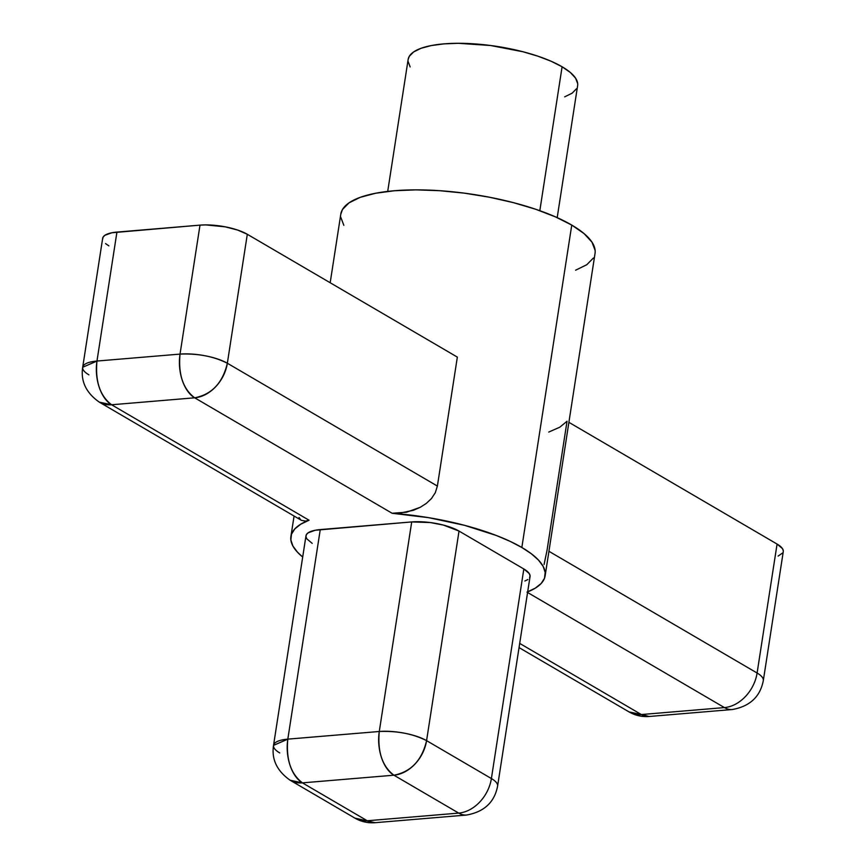 <?xml version="1.0" encoding="UTF-8"?>
<svg xmlns="http://www.w3.org/2000/svg" width="866" height="866" viewBox="0 0 866 866"><rect width="100%" height="100%" fill="white"/><g stroke="black" fill="none" stroke-linecap="round" stroke-linejoin="round"><path stroke-width="1.3" d="M557.195 217.637L577.622 85.68A85.745 26.467 -171.2 0 0 562.099 66.769L539.821 210.698L562.099 66.769A85.745 26.467 -171.2 0 0 469.08 43.56A85.745 26.467 -171.2 0 0 408.146 59.44L387.708 191.408M545.125 575.858L595.039 253.446A128.623 39.706 -171.2 0 0 571.755 225.073L521.841 547.485A128.623 39.706 8.8 0 1 545.125 575.858A128.623 39.706 8.8 0 1 527.675 591.857M102.632 239.113L103.108 237.089L104.862 235.303L111.909 232.759L200.003 225.128L116.932 232.088L96.97 361.046L180.031 354.097L200.003 225.128L205.772 224.9L225.322 226.849L237.695 230.075L247.308 234.285L457.345 357.106L437.384 486.064L435.317 492.689L431.463 498.545L426.299 503.417L420.27 507.281L406.565 512.217L392.114 513.267A128.623 39.706 8.8 0 1 521.841 547.485L571.755 225.073A128.623 39.706 -171.2 0 0 432.221 190.26A128.623 39.706 -171.2 0 0 340.814 214.086L330.184 282.749M300.578 519.687L299.041 517.446M526.983 592.128L535.329 588.122L541.218 583.435L544.53 578.185L545.179 572.469L543.177 566.407L538.544 560.14L531.378 553.785L521.841 547.485L510.128 541.358L496.489 535.545L464.577 525.337L428.8 517.695L392.114 513.267L194.666 397.808L111.606 404.768L309.043 520.217L300.697 524.233L294.808 528.92L291.496 534.17L290.846 539.886L292.86 545.937L297.493 552.216L302.699 557.033A128.623 39.706 8.8 0 1 290.9 536.498A128.623 39.706 8.8 0 1 309.043 520.217L305.59 521.105L301.444 520.347M519.048 647.595L629.041 711.906A34.304 25.688 -59.7 0 0 641.36 714.547L629.041 711.906C635.254 715.5 641.987 717.026 649.219 716.485L641.36 714.547A34.304 20.113 85.2 0 0 649.219 716.485L732.279 709.525A34.304 20.113 -94.8 0 1 724.431 707.587A34.304 20.113 85.2 0 0 732.279 709.525C749.859 706.385 760.207 696.74 763.314 680.589A34.304 10.587 -171.2 0 0 757.101 673.023A34.304 10.587 8.8 0 1 763.314 680.589L783.275 551.631A34.304 10.587 -171.2 0 0 777.073 544.065L568.886 422.327L777.073 544.065L757.101 673.023L548.925 551.296L757.101 673.023A34.304 25.688 120.3 0 1 724.431 707.587L641.36 714.547L519.697 643.395L641.36 714.547L724.431 707.587L527.578 592.485L724.431 707.587A34.304 25.688 -59.7 0 0 757.101 673.023L777.073 544.065L782.474 548.633L783.308 550.83M312.193 543.372L306.791 538.804L305.958 536.606L306.423 534.582L308.177 532.807L315.235 530.252L411.718 521.927L430.402 522.566L443.457 525.088L459.023 531.075L523.833 568.973L529.234 573.541L530.068 575.738L529.602 577.774M527.849 579.549L524.872 581.01M575.63 270.192L586.791 264.715L593.372 258.046M595.137 250.436L592.008 242.199L584.117 233.636L571.755 225.073L555.398 216.846L535.697 209.269L513.376 202.633L489.312 197.199L464.436 193.161L439.679 190.693L416.016 189.871L394.344 190.747L375.508 193.27L360.213 197.34L349.063 202.828L342.481 209.496L340.793 214.259M340.717 217.095L343.845 225.333M108.867 245.879L105.576 243.595M247.308 234.285L227.347 363.244L437.384 486.064L457.345 357.106L247.308 234.285A34.304 10.587 -171.2 0 0 200.003 225.128L180.031 354.097A34.304 10.587 8.8 0 1 227.347 363.244L247.308 234.285M782.832 552.854L778.101 556.091M548.752 432.058L559.826 427.187L567.035 421.244L547.063 550.202L544.086 564.47M577.687 83.677L575.598 78.189L570.337 72.473L562.099 66.769L551.198 61.28L538.057 56.236L523.183 51.808L490.557 45.497L458.276 43.3L443.825 43.885L431.268 45.562L421.071 48.28L413.645 51.938L409.25 56.377L408.124 59.559M408.081 61.443L410.159 66.942M564.686 96.84L572.123 93.192L576.507 88.743M426.581 740.647L491.39 778.545L523.833 568.973L459.023 531.075L426.581 740.647L459.023 531.075A34.304 10.587 -171.2 0 0 411.718 521.927L379.276 731.489L287.815 739.142L320.258 529.581L411.718 521.927L379.276 731.489A34.304 10.587 8.8 0 1 426.581 740.647A34.304 25.688 120.3 0 1 393.9 775.2L458.72 813.098L367.26 820.762L302.44 782.864L393.9 775.2L458.72 813.098A34.304 25.688 -59.7 0 0 491.39 778.545L426.581 740.647C413.028 733.816 397.256 730.763 379.276 731.489C377.403 751.753 382.285 766.323 393.9 775.2C411.014 771.887 421.904 760.359 426.581 740.647M273.537 745.377C271.404 759.287 276.936 770.913 290.121 780.234L302.44 782.864A34.304 25.688 120.3 0 1 290.121 780.234L354.93 818.132C361.154 821.715 367.877 823.241 375.108 822.7L466.568 815.036C484.159 811.897 494.497 802.252 497.604 786.112L530.046 576.54A34.304 10.587 -171.2 0 0 523.833 568.973L491.39 778.545A34.304 10.587 8.8 0 1 497.604 786.112A34.304 10.587 -171.2 0 0 491.39 778.545A34.304 25.688 120.3 0 1 458.72 813.098A34.304 20.113 85.2 0 0 466.568 815.036A34.304 20.113 -94.8 0 1 458.72 813.098L367.26 820.762A34.304 20.113 85.2 0 0 375.108 822.7L354.93 818.132A34.304 25.688 -59.7 0 0 367.26 820.762L302.44 782.864L393.9 775.2A34.304 20.113 -94.8 0 1 379.276 731.489L287.815 739.142L320.258 529.581A34.304 10.587 -171.2 0 0 305.979 535.805L273.537 745.377A34.304 10.587 8.8 0 1 287.815 739.142A34.304 20.113 85.2 0 0 302.44 782.864C290.824 773.977 285.942 759.406 287.815 739.142L273.537 745.377A34.304 10.587 8.8 0 0 279.75 752.944M194.666 397.808L392.114 513.267L399.313 513.257L413.591 510.226L420.27 507.281L426.299 503.417L431.463 498.545L435.317 492.689L437.384 486.064L227.347 363.244A34.304 25.688 120.3 0 1 194.666 397.808C211.78 394.485 222.67 382.967 227.347 363.244C213.783 356.413 198.011 353.36 180.031 354.097C178.169 374.361 183.04 388.931 194.666 397.808A34.304 20.113 -94.8 0 1 180.031 354.097L96.97 361.046L116.932 232.088A34.304 10.587 -171.2 0 0 102.664 238.312L82.692 367.271A34.304 10.587 8.8 0 1 96.97 361.046A34.304 20.113 85.2 0 0 111.606 404.768L194.666 397.808M88.906 374.837A34.304 10.587 8.8 0 1 82.692 367.271L96.97 361.046C95.098 381.311 99.98 395.881 111.606 404.768A34.304 25.688 120.3 0 1 99.276 402.127L111.606 404.768L309.043 520.217L305.59 521.105M294.072 516.039L290.922 536.4M301.498 520.379L99.276 402.127C86.091 392.818 80.56 381.192 82.692 367.271"/></g></svg>
